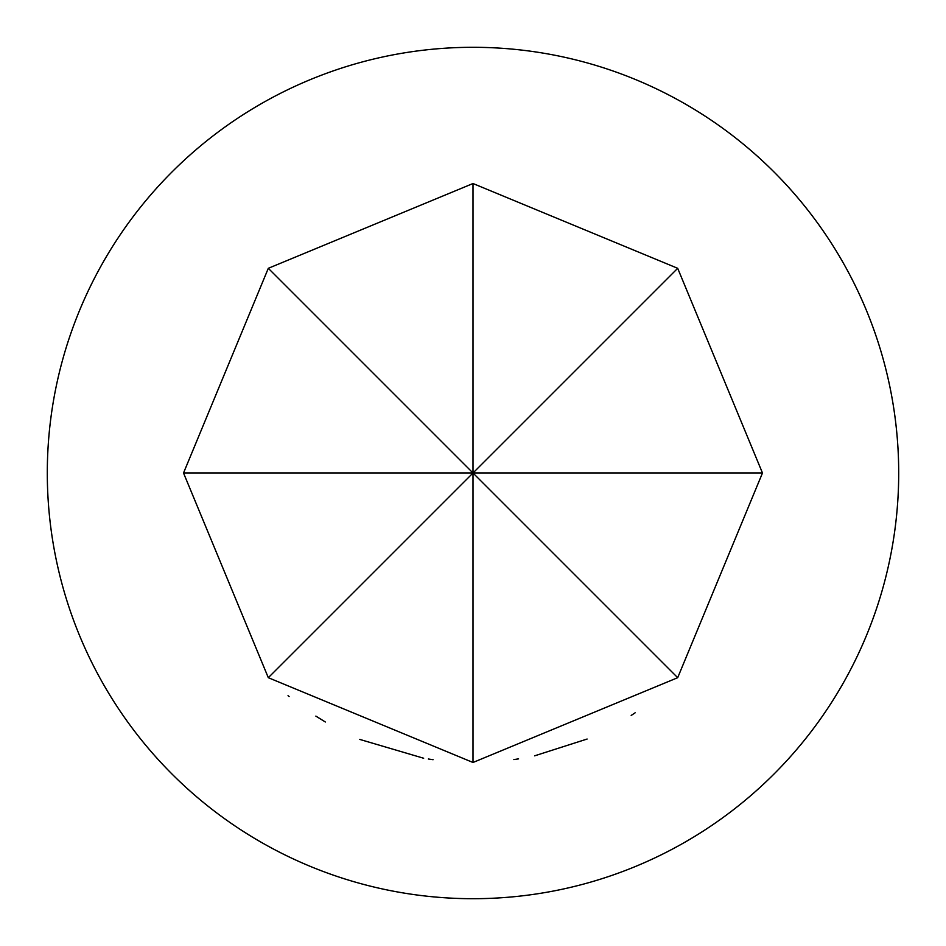 <?xml version="1.0" encoding="UTF-8"?>
<svg xmlns="http://www.w3.org/2000/svg" width="946" height="946" viewBox="0 0 946 946"><rect width="100%" height="100%" fill="white"/><g stroke="black" fill="none" stroke-linecap="round" stroke-linejoin="round"><path stroke-width="1.42" d="M359.776 739.417L423.654 758.243M428.361 759.011L433.079 759.709M534.644 755.83L587.111 739.039M513.867 759.579L518.585 758.869M631.183 715.436L635.156 712.799M677.691 268.309L762.476 473L677.691 677.691L473 762.476L268.309 677.691L183.524 473L268.309 268.309L473 183.524L677.691 268.309L268.309 677.691M288.033 695.677L289.109 696.563M315.858 716.11L325.341 721.987M898.7 473A425.7 425.7 0 0 0 473 47.3A425.7 425.7 0 0 0 47.3 473A425.7 425.7 0 0 0 473 898.7A425.7 425.7 0 0 0 898.7 473M473 762.476L473 473L183.524 473M473 183.524L473 473L762.476 473M677.691 677.691L268.309 268.309"/></g></svg>
